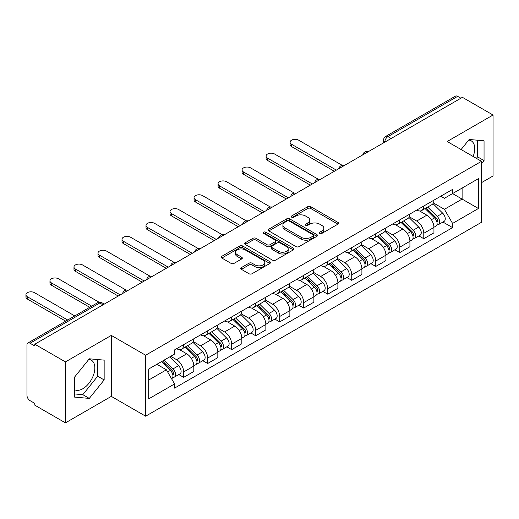 <?xml version="1.0" encoding="UTF-8"?>
<svg xmlns="http://www.w3.org/2000/svg" width="519" height="519" viewBox="0 0 519 519"><rect width="100%" height="100%" fill="white"/><g stroke="black" fill="none" stroke-linecap="round" stroke-linejoin="round"><path stroke-width="0.78" d="M319.769 233.414A1.499 0.863 0 0 0 321.884 233.414L337.94 224.15A2.134 1.233 0 0 0 338.563 223.274A2.134 1.233 0 0 0 337.94 222.404L310.745 206.705A2.134 1.233 0 0 0 307.722 206.705L291.665 215.969A1.499 0.863 0 0 0 291.23 216.579A1.499 0.863 0 0 0 291.665 217.189A1.499 0.863 0 0 0 293.78 217.189L295.862 215.995A6.838 3.951 0 0 1 305.529 215.995L307.793 217.299A6.838 3.951 0 0 1 309.798 220.095A6.838 3.951 0 0 1 307.793 222.885L305.717 224.085A1.499 0.863 0 0 0 305.282 224.695A1.499 0.863 0 0 0 305.717 225.304A1.499 0.863 0 0 0 307.832 225.304L309.914 224.104A6.838 3.951 0 0 1 319.581 224.104L321.845 225.415A6.838 3.951 0 0 1 323.85 228.204A6.838 3.951 0 0 1 321.845 230.994L319.769 232.194A1.499 0.863 0 0 0 319.334 232.804A1.499 0.863 0 0 0 319.769 233.414L319.769 232.194M468.709 140.065A16.978 9.803 -60 0 1 471.213 140.837A16.978 9.803 -60 0 1 473.12 156.478M88.814 359.401A16.978 9.803 -60 0 1 91.318 360.167A16.978 9.803 -60 0 1 93.926 373.771A16.978 9.803 -60 0 1 82.832 388.737A16.978 9.803 -60 0 1 74.444 389.633M241.393 267.59A2.134 1.233 0 0 0 240.764 268.459A2.134 1.233 0 0 0 241.393 269.335L249.023 273.74A2.134 1.233 0 0 0 252.046 273.74L269.874 263.444A2.134 1.233 0 0 0 270.496 262.575A2.134 1.233 0 0 0 269.874 261.699L242.678 246A2.134 1.233 0 0 0 239.655 246L221.827 256.295A2.134 1.233 0 0 0 221.198 257.165A2.134 1.233 0 0 0 221.827 258.04L231.039 263.36A2.134 1.233 0 0 0 234.063 263.36L241.692 258.955A2.134 1.233 0 0 0 242.321 258.079A2.134 1.233 0 0 0 241.692 257.21L237.125 254.57A5.715 3.302 0 0 1 235.451 252.234A5.715 3.302 0 0 1 238.98 249.185A5.715 3.302 0 0 1 245.208 249.905L263.114 260.24A5.715 3.302 0 0 1 264.787 262.575A5.715 3.302 0 0 1 261.258 265.624A5.715 3.302 0 0 1 255.03 264.904L252.046 263.185A2.134 1.233 0 0 0 249.023 263.185L241.393 267.59L241.393 269.335M145.631 355.23L111.306 335.41L65.439 361.899L34.805 344.214L462.416 97.332L493.05 115.017L447.177 141.499L481.502 161.318L145.631 355.23L145.631 416.199L481.502 222.281L481.502 161.318M296.012 246.609A2.134 1.233 0 0 0 299.035 246.609L316.862 236.32A2.134 1.233 0 0 0 317.485 235.444A2.134 1.233 0 0 0 316.862 234.575L289.667 218.869A2.134 1.233 0 0 0 286.644 218.869L268.816 229.164A2.134 1.233 0 0 0 268.187 230.034A2.134 1.233 0 0 0 268.816 230.91L296.012 246.609M264.197 233.738A1.499 0.863 0 0 1 265.715 233.952L265.715 232.175L293.365 248.134A2.134 1.233 0 0 1 293.994 249.01A2.134 1.233 0 0 1 293.365 249.879L275.537 260.175A2.134 1.233 0 0 1 272.514 260.175L245.318 244.475L245.318 242.73A2.134 1.233 0 0 0 244.696 243.599A2.134 1.233 0 0 0 245.318 244.475M245.318 242.73L252.948 238.325A2.134 1.233 0 0 1 255.971 238.325L267 244.689A2.134 1.233 0 0 0 270.023 244.689L275.083 241.77A2.134 1.233 0 0 0 275.712 240.894A2.134 1.233 0 0 0 275.083 240.025L263.6 233.394A1.499 0.863 0 0 1 263.165 232.784A1.499 0.863 0 0 1 264.087 231.987A1.499 0.863 0 0 1 265.715 232.175M65.439 361.899L65.439 422.862L34.805 405.177L34.805 403.399L30.031 400.642A4.353 2.511 -120 0 1 26.956 395.309L26.956 345.012A4.353 2.511 -120 0 1 27.857 343.02L97.585 302.759A4.353 2.511 60 0 1 99.765 302.973L30.031 343.234A4.353 2.511 -120 0 0 27.857 343.02M481.502 182.649L493.05 175.98L493.05 115.017M65.439 422.862L111.306 396.38L145.631 416.199M34.805 344.214L34.805 345.991L30.031 343.234M391.151 138.476L387.92 136.614A4.353 2.511 60 0 0 385.74 136.393L455.468 96.138A4.353 2.511 60 0 1 457.648 96.352L387.92 136.614A4.353 2.511 120 0 0 384.839 141.947L384.839 142.122M460.878 98.221L457.648 96.352M423.783 206.017A10.017 5.78 60 0 1 421.707 210.513L431.866 204.648A10.017 5.78 -120 0 0 433.942 200.152M409.361 216.799L416.699 221.036A10.017 5.78 60 0 1 423.783 233.303L433.942 227.439A10.017 5.78 -120 0 0 426.858 215.171L419.592 210.974M433.942 227.439L433.942 232.856L423.783 238.721L418.911 235.911M421.707 210.513A10.017 5.78 60 0 1 416.776 210.065M423.783 233.303L423.783 238.721M399.766 219.881A10.017 5.78 60 0 1 397.697 224.377L407.856 218.512A10.017 5.78 -120 0 0 409.926 214.016M394.901 249.775L399.766 252.584L409.926 246.72L409.926 241.303A10.017 5.78 -120 0 0 402.848 229.035L395.575 224.837M397.697 224.377A10.017 5.78 60 0 1 392.766 223.929M385.351 230.663L392.688 234.899A10.017 5.78 60 0 1 399.766 247.167L399.766 252.584M375.756 233.745A10.017 5.78 60 0 1 373.68 238.24L383.839 232.376A10.017 5.78 -120 0 0 385.915 227.88M370.884 263.639L375.756 266.448L385.915 260.583L385.915 255.166A10.017 5.78 -120 0 0 378.838 242.898L371.565 238.701M373.68 238.24A10.017 5.78 60 0 1 368.756 237.793M361.341 244.527L368.678 248.763A10.017 5.78 60 0 1 375.756 261.031L375.756 266.448M351.746 247.608A10.017 5.78 60 0 1 349.67 252.104L359.829 246.24A10.017 5.78 -120 0 0 361.905 241.744M346.874 277.503L351.746 280.312L361.905 274.447L361.905 269.03A10.017 5.78 -120 0 0 354.821 256.762L347.548 252.565M349.67 252.104A10.017 5.78 60 0 1 344.739 251.657M337.324 258.391L344.661 262.627A10.017 5.78 60 0 1 351.746 274.895L351.746 280.312M327.729 261.472A10.017 5.78 60 0 1 325.66 265.968L335.819 260.103A10.017 5.78 -120 0 0 337.888 255.608M322.857 291.367L327.729 294.176L337.888 288.311L337.888 282.894A10.017 5.78 -120 0 0 330.811 270.626L323.538 266.429M325.66 265.968A10.017 5.78 60 0 1 320.729 265.52M313.314 272.254L320.651 276.491A10.017 5.78 60 0 1 327.729 288.759L327.729 294.176M303.719 275.336A10.017 5.78 60 0 1 301.643 279.832L311.802 273.967A10.017 5.78 -120 0 0 313.878 269.471M298.847 305.23L303.719 308.039L313.878 302.175L313.878 296.758A10.017 5.78 -120 0 0 306.794 284.49L299.528 280.292M301.643 279.832A10.017 5.78 60 0 1 296.712 279.378M289.297 286.118L296.634 290.355A10.017 5.78 60 0 1 303.719 302.622L303.719 308.039M279.702 289.2A10.017 5.78 60 0 1 277.633 293.696L287.792 287.831A10.017 5.78 -120 0 0 289.862 283.335M274.836 319.094L279.702 321.903L289.862 316.039L289.862 310.622A10.017 5.78 -120 0 0 282.784 298.354L275.511 294.156M277.633 293.696A10.017 5.78 60 0 1 272.702 293.241M265.287 299.982L272.624 304.218A10.017 5.78 60 0 1 279.702 316.486L279.702 321.903M255.692 303.064A10.017 5.78 60 0 1 253.616 307.559L263.775 301.695A10.017 5.78 -120 0 0 265.851 297.199M250.82 332.958L255.692 335.767L265.851 329.902L265.851 324.485A10.017 5.78 -120 0 0 258.773 312.217L251.501 308.02M253.616 307.559A10.017 5.78 60 0 1 248.692 307.105M241.277 313.846L248.614 318.082A10.017 5.78 60 0 1 255.692 330.35L255.692 335.767M231.682 316.927A10.017 5.78 60 0 1 229.606 321.423L239.765 315.558A10.017 5.78 -120 0 0 241.841 311.063M226.809 346.822L231.682 349.631L241.841 343.766L241.841 338.349A10.017 5.78 -120 0 0 234.757 326.081L227.484 321.884M229.606 321.423A10.017 5.78 60 0 1 224.675 320.969M217.26 327.71L224.597 331.946A10.017 5.78 60 0 1 231.682 344.214L231.682 349.631M207.665 330.791A10.017 5.78 60 0 1 205.595 335.287L215.755 329.422A10.017 5.78 -120 0 0 217.824 324.926M202.793 360.686L207.665 363.495L217.824 357.63L217.824 352.213A10.017 5.78 -120 0 0 210.746 339.945L203.474 335.748M205.595 335.287A10.017 5.78 60 0 1 200.665 334.833M193.25 341.573L200.587 345.81A10.017 5.78 60 0 1 207.665 358.078L207.665 363.495M183.655 344.655A10.017 5.78 60 0 1 181.579 349.151L191.738 343.286A10.017 5.78 -120 0 0 193.814 338.79M178.783 374.549L183.655 377.358L193.814 371.494L193.814 366.077A10.017 5.78 -120 0 0 186.73 353.809L179.464 349.611M181.579 349.151A10.017 5.78 60 0 1 176.648 348.697M170.725 356.3L176.57 359.673A10.017 5.78 60 0 1 183.655 371.941L183.655 377.358M440.793 196.201L444.407 198.29L478.427 178.646L462.111 188.066L462.111 199.088L444.407 209.306L433.378 202.935M148.713 380.025L166.411 369.807L174.572 383.937L148.713 398.864L148.713 369.009L174.572 354.075L174.572 349.897L452.568 189.403L452.568 193.581L478.427 208.508L452.568 223.436L444.407 209.306M478.427 178.646L478.427 208.508M174.572 383.937L174.572 388.115L452.568 227.614L452.568 223.436M481.502 163.757L484.045 160.598L484.045 140.798L469.189 139.468L461.099 149.537M111.306 335.41L111.306 396.38M74.444 397.08L89.294 398.41L104.15 379.934L104.15 360.128L89.294 358.798L74.444 377.281L74.444 397.08M166.411 369.807L156.868 364.299M442.921 222.048L452.568 227.614M476.384 158.36L477.577 156.868L477.577 140.221M477.577 156.868L484.045 160.598M74.444 393.927L82.832 394.68L97.682 376.197L97.682 359.55M82.832 394.68L89.294 398.41M97.682 376.197L104.15 379.934M320.366 233.628L321.845 232.772A6.838 3.951 0 0 0 323.85 229.982L323.85 228.204M309.798 220.095L309.798 221.873A6.838 3.951 0 0 1 307.793 224.662L306.314 225.512M337.908 224.163L310.745 208.482A2.134 1.233 0 0 0 307.722 208.482L292.262 217.403M316.83 236.333L289.667 220.646A2.134 1.233 0 0 0 286.644 220.646L268.842 230.923M313.087 236.054A1.499 0.863 0 0 0 313.521 235.444A1.499 0.863 0 0 0 313.087 234.835L289.213 221.049A1.499 0.863 0 0 0 287.098 221.049L284.905 222.314A6.838 3.951 0 0 0 282.9 225.11A6.838 3.951 0 0 0 284.905 227.899L301.221 237.319A6.838 3.951 0 0 0 310.894 237.319L313.087 236.054L313.087 237.832A1.499 0.863 0 0 0 313.521 237.222L313.521 235.444M282.9 225.11L282.9 226.887A6.838 3.951 0 0 0 284.905 229.677L284.905 227.899M313.087 237.832L310.894 239.097A6.838 3.951 0 0 1 301.221 239.097L284.905 229.677M245.351 244.488L252.948 240.102L252.948 238.325M275.712 240.894L275.712 242.671A2.134 1.233 0 0 1 275.083 243.547L270.023 246.467A2.134 1.233 0 0 1 267 246.467L255.971 240.102A2.134 1.233 0 0 0 252.948 240.102M265.715 233.952L293.339 249.899M278.444 251.3A5.715 3.302 0 0 0 284.678 252.013A5.715 3.302 0 0 0 288.201 248.964A5.715 3.302 0 0 0 286.527 246.635L280.221 242.989A2.134 1.233 0 0 0 277.198 242.989L272.138 245.915A2.134 1.233 0 0 0 271.515 246.785A2.134 1.233 0 0 0 272.138 247.66L278.444 251.3L278.444 253.077A5.715 3.302 0 0 0 284.678 253.791A5.715 3.302 0 0 0 288.201 250.742L288.201 248.964M271.515 246.785L271.515 248.562A2.134 1.233 0 0 0 272.138 249.431L272.138 247.66M278.444 253.077L272.138 249.431M264.787 262.575L264.787 264.353A5.715 3.302 0 0 1 261.258 267.402A5.715 3.302 0 0 1 255.03 266.682L252.046 264.962A2.134 1.233 0 0 0 249.023 264.962L241.419 269.348M235.451 252.234L235.451 254.012A5.715 3.302 0 0 0 237.125 256.347L237.125 254.57M241.666 258.968L237.125 256.347M269.841 263.464L242.678 247.777A2.134 1.233 0 0 0 239.655 247.777L221.853 258.053L221.827 256.295M425.074 208.573L434.533 217.902A5.443 3.14 60 0 1 435.973 226.063L433.942 227.238M426.962 210.435L430.971 212.745M342.293 165.373L298.639 140.169A5.008 2.893 -0 0 0 293.183 139.54A5.008 2.893 -0 0 0 290.089 142.212A5.008 2.893 -0 0 0 291.555 144.256L336.351 170.115M426.125 207.963L436.485 218.188A2.614 1.505 60 0 1 437.173 222.1A2.614 1.505 60 0 1 436.933 222.197M427.688 207.062L437.154 216.391A5.443 3.14 60 0 1 438.587 224.552A5.443 3.14 60 0 1 436.946 224.727M432.982 203.617L442.694 213.192A5.443 3.14 60 0 1 444.128 221.353L438.587 224.552M334.346 171.27L291.555 146.566A5.008 2.893 180 0 1 290.089 144.522L290.089 142.212M401.064 222.437L410.523 231.766A5.443 3.14 60 0 1 411.956 239.927L409.926 241.101M402.945 224.299L406.961 226.608M318.277 179.237L274.622 154.033A5.008 2.893 -0 0 0 269.166 153.403A5.008 2.893 -0 0 0 266.078 156.076A5.008 2.893 -0 0 0 267.545 158.12L312.334 183.979M402.108 221.827L412.469 232.051A2.614 1.505 60 0 1 413.156 235.963A2.614 1.505 60 0 1 412.923 236.061M403.678 220.925L413.137 230.254A5.443 3.14 60 0 1 414.571 238.416A5.443 3.14 60 0 1 412.929 238.591M408.972 217.48L418.677 227.056A5.443 3.14 60 0 1 420.118 235.217L414.571 238.416M310.336 185.134L267.545 160.429A5.008 2.893 180 0 1 266.078 158.386L266.078 156.076M377.047 236.301L386.506 245.63A5.443 3.14 60 0 1 387.946 253.791L385.915 254.965M378.935 238.163L382.944 240.472M294.267 193.1L250.612 167.897A5.008 2.893 -0 0 0 245.156 167.267A5.008 2.893 -0 0 0 242.068 169.94A5.008 2.893 -0 0 0 243.534 171.984L288.324 197.843M378.098 235.691L388.459 245.915A2.614 1.505 60 0 1 389.146 249.827A2.614 1.505 60 0 1 388.906 249.924M379.668 234.789L389.127 244.118A5.443 3.14 60 0 1 390.56 252.279A5.443 3.14 60 0 1 388.919 252.455M384.962 231.344L394.667 240.92A5.443 3.14 60 0 1 396.101 249.081L390.56 252.279M286.326 198.998L243.534 174.293A5.008 2.893 180 0 1 242.068 172.25L242.068 169.94M353.037 250.164L362.496 259.494A5.443 3.14 60 0 1 363.929 267.655L361.899 268.829M354.925 252.026L358.934 254.336M270.256 206.964L226.602 181.76A5.008 2.893 -0 0 0 221.146 181.131A5.008 2.893 -0 0 0 218.051 183.804A5.008 2.893 -0 0 0 219.518 185.847L264.314 211.707M354.088 249.555L364.442 259.772A2.614 1.505 60 0 1 365.136 263.691A2.614 1.505 60 0 1 364.896 263.788M355.651 248.653L365.11 257.982A5.443 3.14 60 0 1 366.55 266.143A5.443 3.14 60 0 1 364.902 266.318M360.945 245.208L370.657 254.784A5.443 3.14 60 0 1 372.091 262.945L366.55 266.143M262.309 212.861L219.518 188.157A5.008 2.893 180 0 1 218.051 186.113L218.051 183.804M329.02 264.028L338.485 273.357A5.443 3.14 60 0 1 339.919 281.519L337.888 282.693M330.908 265.884L334.917 268.2M246.24 220.828L202.585 195.624A5.008 2.893 -0 0 0 197.129 194.995A5.008 2.893 -0 0 0 194.041 197.668A5.008 2.893 -0 0 0 195.507 199.711L240.297 225.57M330.071 263.418L340.432 273.636A2.614 1.505 60 0 1 341.119 277.555A2.614 1.505 60 0 1 340.879 277.652M331.641 262.517L341.1 271.846A5.443 3.14 60 0 1 342.534 280.007A5.443 3.14 60 0 1 340.892 280.182M336.935 259.072L346.64 268.647A5.443 3.14 60 0 1 348.074 276.809L342.534 280.007M238.299 226.725L195.507 202.021A5.008 2.893 180 0 1 194.041 199.977L194.041 197.668M305.01 277.892L314.469 287.221A5.443 3.14 60 0 1 315.909 295.382L313.878 296.557M306.898 279.747L310.907 282.064M222.229 234.692L178.575 209.488A5.008 2.893 -0 0 0 173.119 208.859A5.008 2.893 -0 0 0 170.024 211.531A5.008 2.893 -0 0 0 171.491 213.575L216.287 239.434M306.061 277.282L316.421 287.5A2.614 1.505 60 0 1 317.109 291.418A2.614 1.505 60 0 1 316.869 291.516M307.624 276.38L317.09 285.709A5.443 3.14 60 0 1 318.523 293.871A5.443 3.14 60 0 1 316.882 294.046M312.918 272.936L322.63 282.511A5.443 3.14 60 0 1 324.064 290.672L318.523 293.871M214.282 240.589L171.491 215.885A5.008 2.893 180 0 1 170.024 213.841L170.024 211.531M281 291.756L290.458 301.085A5.443 3.14 60 0 1 291.892 309.246L289.862 310.414M282.881 293.611L286.897 295.927M198.213 248.556L154.558 223.352A5.008 2.893 -0 0 0 149.102 222.722A5.008 2.893 -0 0 0 146.014 225.395A5.008 2.893 -0 0 0 147.48 227.439L192.27 253.298M282.044 291.146L292.405 301.364A2.614 1.505 60 0 1 293.092 305.282A2.614 1.505 60 0 1 292.859 305.38M283.614 290.244L293.073 299.573A5.443 3.14 60 0 1 294.507 307.735A5.443 3.14 60 0 1 292.865 307.91M288.908 286.799L298.613 296.375A5.443 3.14 60 0 1 300.053 304.536L294.507 307.735M190.272 254.453L147.48 229.748A5.008 2.893 180 0 1 146.014 227.705L146.014 225.395M256.983 305.62L266.442 314.949A5.443 3.14 60 0 1 267.882 323.11L265.851 324.278M258.871 307.475L262.88 309.791M174.202 262.419L130.548 237.215A5.008 2.893 -0 0 0 125.092 236.586A5.008 2.893 -0 0 0 122.004 239.259A5.008 2.893 -0 0 0 123.47 241.303L168.26 267.162M258.034 305.01L268.394 315.228A2.614 1.505 60 0 1 269.082 319.146A2.614 1.505 60 0 1 268.842 319.243M259.604 304.108L269.063 313.437A5.443 3.14 60 0 1 270.496 321.598A5.443 3.14 60 0 1 268.855 321.774M264.898 300.663L274.603 310.239A5.443 3.14 60 0 1 276.037 318.4L270.496 321.598M166.262 268.317L123.47 243.612A5.008 2.893 180 0 1 122.004 241.569L122.004 239.259M232.973 319.483L242.431 328.812A5.443 3.14 60 0 1 243.865 336.974L241.835 338.141M234.86 321.339L238.87 323.655M150.192 276.283L106.538 251.079A5.008 2.893 -0 0 0 101.082 250.45A5.008 2.893 -0 0 0 97.987 253.123A5.008 2.893 -0 0 0 99.453 255.166L144.25 281.026M234.024 318.874L244.378 329.091A2.614 1.505 60 0 1 245.072 333.01A2.614 1.505 60 0 1 244.832 333.107M235.587 317.972L245.046 327.301A5.443 3.14 60 0 1 246.486 335.462A5.443 3.14 60 0 1 244.838 335.637M240.881 314.527L250.593 324.103A5.443 3.14 60 0 1 252.026 332.264L246.486 335.462M142.245 282.18L99.453 257.476A5.008 2.893 180 0 1 97.987 255.432L97.987 253.123M208.956 333.347L218.421 342.676A5.443 3.14 60 0 1 219.855 350.838L217.824 352.005M210.844 335.203L214.853 337.519M126.175 290.14L82.521 264.943A5.008 2.893 -0 0 0 77.065 264.314A5.008 2.893 -0 0 0 73.977 266.987A5.008 2.893 -0 0 0 75.443 269.03L120.233 294.889M210.007 332.737L220.367 342.955A2.614 1.505 60 0 1 221.055 346.874A2.614 1.505 60 0 1 220.815 346.971M211.577 331.836L221.036 341.165A5.443 3.14 60 0 1 222.469 349.326A5.443 3.14 60 0 1 220.828 349.501M216.871 328.391L226.576 337.966A5.443 3.14 60 0 1 228.01 346.128L222.469 349.326M118.235 296.044L75.443 271.34A5.008 2.893 180 0 1 73.977 269.296L73.977 266.987M184.946 347.205L194.404 356.54A5.443 3.14 60 0 1 195.845 364.701L193.814 365.869M186.834 349.066L190.843 351.382M99.084 302.233L58.511 278.807A5.008 2.893 -0 0 0 53.055 278.178A5.008 2.893 -0 0 0 49.96 280.85A5.008 2.893 -0 0 0 51.426 282.894L91.714 306.152M185.997 346.601L196.357 356.819A2.614 1.505 60 0 1 197.045 360.737A2.614 1.505 60 0 1 196.805 360.835M187.56 345.699L197.025 355.028A5.443 3.14 60 0 1 198.459 363.19A5.443 3.14 60 0 1 196.818 363.365M192.854 342.255L202.566 351.83A5.443 3.14 60 0 1 203.999 359.991L198.459 363.19M89.716 307.306L51.426 285.203A5.008 2.893 180 0 1 49.96 283.16L49.96 280.85M161.493 361.626L170.394 370.404A5.443 3.14 60 0 1 171.828 378.565L171.562 378.721M162.817 362.93L166.833 365.246M74.781 315.928L34.494 292.671A5.008 2.893 -0 0 0 29.038 292.041A5.008 2.893 -0 0 0 25.95 294.714A5.008 2.893 -0 0 0 27.416 296.758L67.704 320.015M162.544 361.023L172.34 370.683A2.614 1.505 60 0 1 173.028 374.601A2.614 1.505 60 0 1 172.795 374.699M164.114 360.115L173.009 368.892A5.443 3.14 60 0 1 174.442 377.054A5.443 3.14 60 0 1 172.801 377.229M169.655 356.916L178.549 365.694A5.443 3.14 60 0 1 179.989 373.855L174.442 377.054M65.699 321.17L27.416 299.067A5.008 2.893 180 0 1 25.95 297.024L25.95 294.714M384.994 142.031L384.839 141.947A4.353 2.511 0 0 1 383.56 140.169L383.56 142.855M207.665 358.078L217.824 352.213M231.682 344.214L241.841 338.349M255.692 330.35L265.851 324.485M279.702 316.486L289.862 310.622M303.719 302.622L313.878 296.758M327.729 288.759L337.888 282.894M351.746 274.895L361.905 269.03M375.756 261.031L385.915 255.166M399.766 247.167L409.926 241.303M183.655 371.941L193.814 366.077M176.57 359.673L186.73 353.809M200.587 345.81L210.746 339.945M224.597 331.946L234.757 326.081M248.614 318.082L258.773 312.217M272.624 304.218L282.784 298.354M296.634 290.355L306.794 284.49M320.651 276.491L330.811 270.626M344.661 262.627L354.821 256.762M368.678 248.763L378.838 242.898M392.688 234.899L402.848 229.035M416.699 221.036L426.858 215.171M367.945 151.872A4.353 2.511 120 0 0 366.018 152.988M343.928 165.736A4.353 2.511 120 0 0 342.008 166.852M319.918 179.6A4.353 2.511 120 0 0 317.998 180.716M295.908 193.464A4.353 2.511 120 0 0 293.981 194.58M271.891 207.328A4.353 2.511 120 0 0 269.971 208.437M247.881 221.191A4.353 2.511 120 0 0 245.954 222.301M223.864 235.055A4.353 2.511 120 0 0 221.944 236.164M199.854 248.919A4.353 2.511 120 0 0 197.934 250.028M175.844 262.783A4.353 2.511 120 0 0 173.917 263.892M151.827 276.646A4.353 2.511 120 0 0 149.907 277.756M127.817 290.51A4.353 2.511 120 0 0 125.89 291.62M102.996 304.841L99.765 302.973A4.353 2.511 120 0 1 101.938 302.759A4.353 4.353 0 0 0 97.585 302.759M321.845 232.772L321.845 230.994M305.717 225.304L305.717 224.085M307.793 224.662L307.793 222.885M291.665 217.189L291.665 215.969M307.722 208.482L307.722 206.705M310.745 208.482L310.745 206.705M337.94 224.15L337.94 222.404M268.816 230.91L268.816 229.164M286.644 220.646L286.644 218.869M289.667 220.646L289.667 218.869M316.862 236.32L316.862 234.575M301.221 239.097L301.221 237.319M310.894 239.097L310.894 237.319M255.971 240.102L255.971 238.325M267 246.467L267 244.689M270.023 246.467L270.023 244.689M275.083 243.547L275.083 241.77M293.365 249.879L293.365 248.134M249.023 264.962L249.023 263.185M252.046 264.962L252.046 263.185M255.03 266.682L255.03 264.904M241.692 258.955L241.692 257.21M239.655 247.777L239.655 246M242.678 247.777L242.678 246M269.874 263.444L269.874 261.699M434.533 217.902L431.406 219.706M437.712 220.906L436.732 221.47M442.694 213.192L437.154 216.391M291.555 146.566L291.555 144.256M410.523 231.766L407.396 233.569M413.701 234.77L412.722 235.334M418.677 227.056L413.137 230.254M267.545 160.429L267.545 158.12M386.506 245.63L383.385 247.433M389.685 248.633L388.705 249.198M394.667 240.92L389.127 244.118M243.534 174.293L243.534 171.984M362.496 259.494L359.369 261.297M365.674 262.497L364.695 263.062M370.657 254.784L365.11 257.982M219.518 188.157L219.518 185.847M338.485 273.357L335.358 275.161M341.664 276.361L340.678 276.925M346.64 268.647L341.1 271.846M195.507 202.021L195.507 199.711M314.469 287.221L311.342 289.025M317.647 290.225L316.668 290.789M322.63 282.511L317.09 285.709M171.491 215.885L171.491 213.575M290.458 301.085L287.331 302.888M293.637 304.089L292.658 304.653M298.613 296.375L293.073 299.573M147.48 229.748L147.48 227.439M266.442 314.949L263.321 316.752M269.621 317.952L268.641 318.517M274.603 310.239L269.063 313.437M123.47 243.612L123.47 241.303M242.431 328.812L239.304 330.616M245.61 331.816L244.631 332.381M250.593 324.103L245.046 327.301M99.453 257.476L99.453 255.166M218.421 342.676L215.294 344.48M221.6 345.68L220.614 346.244M226.576 337.966L221.036 341.165M75.443 271.34L75.443 269.03M194.404 356.54L191.277 358.344M197.583 359.544L196.604 360.108M202.566 351.83L197.025 355.028M51.426 285.203L51.426 282.894M170.394 370.404L167.669 371.98M173.573 373.408L172.593 373.972M178.549 365.694L173.009 368.892M27.416 299.067L27.416 296.758M368.315 151.665A4.353 4.353 0 0 0 362.729 154.889M344.298 165.529A4.353 4.353 0 0 0 338.712 168.753M320.288 179.392A4.353 4.353 0 0 0 314.702 182.617M296.278 193.256A4.353 4.353 0 0 0 290.692 196.48M272.261 207.12A4.353 4.353 0 0 0 266.675 210.344M248.251 220.984A4.353 4.353 0 0 0 242.665 224.208M224.234 234.841A4.353 4.353 0 0 0 218.648 238.072M200.224 248.705A4.353 4.353 0 0 0 194.638 251.936M176.213 262.569A4.353 4.353 0 0 0 170.628 265.799M152.197 276.432A4.353 4.353 0 0 0 146.611 279.663M128.187 290.296A4.353 4.353 0 0 0 122.601 293.527M104.274 304.108L101.938 302.759M385.74 136.393A4.353 4.353 0 0 0 383.56 140.169"/></g></svg>
